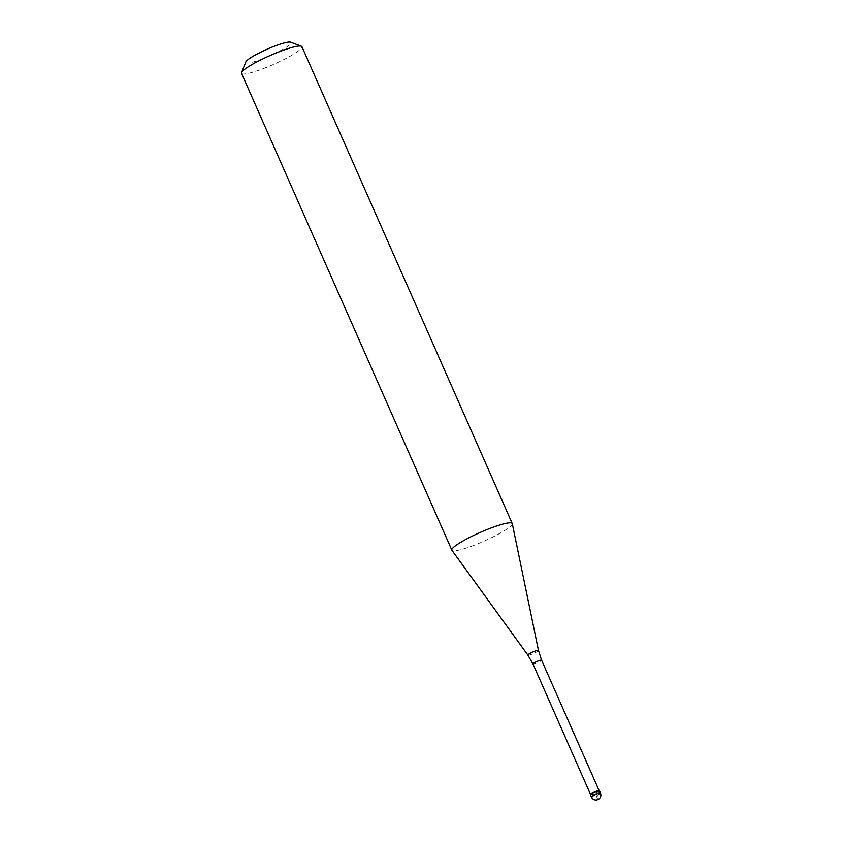 <?xml version="1.0" encoding="UTF-8"?>
<svg xmlns="http://www.w3.org/2000/svg" width="842" height="842" viewBox="0 0 842 842"><rect width="100%" height="100%" fill="white"/><g stroke="black" fill="none" stroke-linecap="round" stroke-linejoin="round"><path stroke-width="0.63" stroke-dasharray="4.21 3.16" d="M590.41 794.806A4.947 0.716 156.2 0 0 590.558 794.901A4.947 0.716 156.2 0 0 595.683 793.259A4.947 0.716 156.2 0 0 599.472 790.806M599.104 790.638A4.705 0.684 -23.8 0 1 599.146 790.691A4.705 0.684 -23.8 0 1 595.547 793.017A4.705 0.684 -23.8 0 1 590.684 794.564A4.705 0.684 -23.8 0 1 590.537 794.48L590.516 794.438M599.378 790.733A4.947 0.716 -23.8 0 1 596.01 793.111A4.947 0.716 -23.8 0 1 590.558 794.901M512.283 523.65A33.006 4.768 -23.8 0 1 486.518 540.038A33.006 4.768 -23.8 0 1 452.838 550.752A33.006 4.768 -23.8 0 1 451.922 550.279M241.538 73.328A33.006 4.768 156.2 0 0 242.528 73.928A33.006 4.768 156.2 0 0 276.671 63.013A33.006 4.768 156.2 0 0 301.931 46.689M245.832 61.94A24.755 3.568 156.2 0 0 246.538 62.982A24.755 3.568 156.2 0 0 273.776 54.035A24.755 3.568 156.2 0 0 290.637 42.184M597.115 795.29L596.125 793.048L594.936 792.806L597.904 799.532A4.947 0.979 64.5 0 0 597.115 795.29M600.462 793.048A4.947 0.716 -23.8 0 1 596.673 795.501A4.947 0.716 -23.8 0 1 591.547 797.142M532.975 663.98A4.705 0.684 156.2 0 0 533.123 664.064A4.705 0.684 156.2 0 0 537.985 662.507A4.705 0.684 156.2 0 0 541.585 660.181M538.47 650.456A5.789 0.831 -23.8 0 1 533.954 653.329A5.789 0.831 -23.8 0 1 528.05 655.202"/><path stroke-width="1.26" d="M599.325 790.722A4.947 0.716 156.2 0 0 594.199 792.354A4.947 0.716 156.2 0 0 590.41 794.806L591.4 797.048A4.947 0.716 -23.8 0 1 595.189 794.595A4.947 0.716 -23.8 0 1 600.314 792.964A4.947 0.716 -23.8 0 1 600.462 793.048L599.472 790.806A4.947 0.716 156.2 0 0 599.325 790.722A4.947 0.716 -23.8 0 1 599.378 790.733L599.062 790.617A4.705 0.684 -23.8 0 1 599.104 790.638A4.705 0.684 -23.8 0 0 598.999 790.606A4.705 0.684 -23.8 0 0 594.452 792.017A4.705 0.684 -23.8 0 0 590.547 794.374L590.421 794.69A4.947 0.716 -23.8 0 1 594.526 792.206A4.947 0.716 -23.8 0 1 599.325 790.722M528.05 655.202A5.789 0.831 -23.8 0 1 527.892 655.118L451.922 550.279A33.006 4.768 -23.8 0 1 451.838 550.142A33.006 4.768 -23.8 0 1 477.098 533.828A33.006 4.768 -23.8 0 1 511.241 522.903A33.006 4.768 -23.8 0 1 512.231 523.514A33.006 4.768 -23.8 0 1 512.283 523.65L538.47 650.456L541.585 660.181A4.705 0.684 156.2 0 0 541.448 660.096A4.705 0.684 156.2 0 0 536.575 661.654A4.705 0.684 156.2 0 0 532.975 663.98L590.516 794.438M512.231 523.514L301.931 46.689A33.006 4.768 156.2 0 0 301.331 46.194A33.006 4.768 156.2 0 0 300.941 46.089A33.006 4.768 156.2 0 0 268.998 56.014A33.006 4.768 156.2 0 0 241.58 72.549A33.006 4.768 156.2 0 0 241.538 73.328L451.838 550.142M301.331 46.194L290.637 42.184A24.755 3.568 156.2 0 0 290.343 42.1A24.755 3.568 156.2 0 0 266.388 49.541A24.755 3.568 156.2 0 0 245.832 61.94L241.58 72.549M591.547 797.142A4.947 0.716 -23.8 0 1 591.4 797.048A4.947 4.947 0 0 0 599.778 798.153A4.947 4.947 0 0 0 600.462 793.048M532.975 663.98L527.892 655.118A5.789 0.831 -23.8 0 1 532.228 652.276A5.789 0.831 -23.8 0 1 538.291 650.319A5.789 0.831 -23.8 0 1 538.47 650.456M541.585 660.181L599.125 790.638"/></g></svg>
